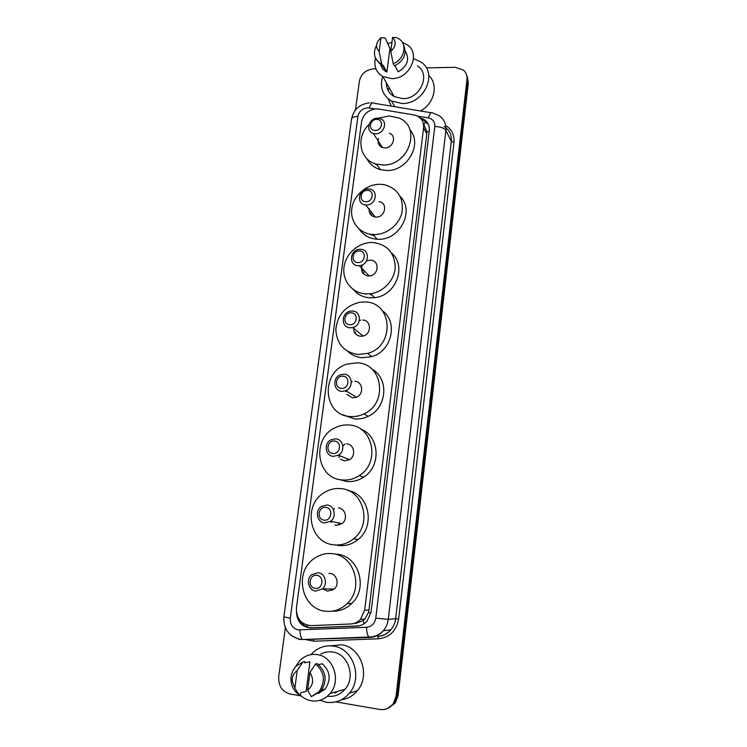 <?xml version="1.0" encoding="UTF-8"?>
<svg xmlns="http://www.w3.org/2000/svg" width="747" height="747" viewBox="0 0 747 747"><rect width="100%" height="100%" fill="white"/><g stroke="black" fill="none" stroke-linecap="round" stroke-linejoin="round"><path stroke-width="1.12" d="M378.785 109.043L376.507 108.866C368.364 109.706 363.378 114.048 361.539 121.901L296.438 607.862C296.26 618.693 301.144 624.623 311.107 625.631L350.623 623.988C354.433 623.773 357.72 622.232 360.465 619.375L364.657 610.224L423.568 127.877C423.988 122.508 421.915 118.568 417.358 116.056L413.875 114.935L378.785 109.043M371.745 294.832L370.475 294.804M366.338 294.206L364.956 293.814M374.256 235.837L368.999 233.97M377.3 165.227L374.751 163.574M355.497 623.54L363.331 620.505L364.881 619.02L368.467 612.54L368.981 610L426.78 133.816L426.854 131.649L423.894 124.609L425.893 120.883M335.58 692.441L334.609 692.245M426.304 67.874L455.268 67.305L463.411 70.078C466.147 72.543 467.333 75.68 466.987 79.509L396.059 696.307L393.277 703.711C389.794 708.268 385.312 710.192 379.812 709.454L335.842 701.891M355.451 110.024L359.354 81.236C361.081 73.906 365.778 69.798 373.425 68.92L375.937 68.873M301.172 695.924L290.247 694.047C282.133 691.703 278.295 685.914 278.724 676.679L285.354 627.723M466.586 74.943L467.669 81.18L397.077 695.933L394.304 703.31L387.506 708.492L394.304 703.31L397.077 695.933L467.669 81.18L466.586 74.943M336.794 692.086L335.823 691.899L336.794 692.086M296.419 612.185C297.157 621.952 302.04 627.2 311.069 627.91L357.094 626.033C360.922 625.818 364.209 624.259 366.936 621.364L371.016 612.391L429.292 130.688C429.702 125.412 427.676 121.518 423.213 119.006L420.066 117.914M358.476 625.902L312.395 627.788C306.868 627.788 302.628 625.258 299.696 620.206M421.607 119.679L424.072 120.603L428.461 124.562M334.908 692.161L335.889 692.357M467.267 76.633L468.341 82.852L398.086 695.569L395.322 702.908L388.552 708.081M413.959 58.808L421.075 62.085C438.34 73.141 424.137 104.347 402.091 103.497L391.531 101.022C382.548 95.439 379.597 87.25 382.669 76.455M391.251 106.121L388.104 98.707M388.188 90.592L389.038 87.52M402.334 42.392L407.022 44.633C421.345 53.42 409.776 79.173 391.671 78.612L382.819 76.539C376.077 72.356 373.621 66.166 375.452 57.977M387.581 43.84L391.96 42.252M417.433 65.904C431.262 74.485 420.169 99.276 402.708 98.632L394.164 96.568C389.01 93.524 386.414 88.94 386.386 82.833M394.976 65.764L398.207 71.843C407.61 66.128 409.954 59.181 405.229 51.001M392.595 37.406C396.592 41.916 395.985 46.575 390.774 51.366L392.595 37.406L396.592 37.611L398.917 38.825C407.787 44.194 404.286 59.62 393.221 63.682L394.453 65.988C404.267 60.507 407.227 53.345 403.333 44.484M390.774 51.366L393.221 63.682M380.625 63.747L379.635 62.841M380.989 37.742L379.149 51.655C375.199 47.126 375.816 42.486 380.989 37.742L385.125 37.938L389.962 48.368L386.871 72.057L385.947 71.591C382.884 69.779 381.082 67.118 380.54 63.588M386.871 72.057L383.108 65.26L382.978 66.222L381.652 65.587L376.609 59.965M428.759 75.475C438.778 84.672 434.324 103.88 420.384 110.958M385.947 71.591L381.698 63.925L380.372 63.28C374.079 58.92 372.809 52.944 376.544 45.343M381.698 63.925L379.149 51.655M384.77 69.471L385.125 71.086M384.92 69.751L385.219 71.142M375.237 130.454C367.963 130.725 369.494 119.193 376.684 119.436C383.958 119.128 382.455 130.706 375.237 130.454M375.601 133.788L373.257 133.424C365.078 131.229 368.953 117.839 377.646 118.203L380.354 118.67C388.207 121.154 384.126 134.189 375.601 133.788M378.598 138.372C377.263 142.752 378.58 145.814 382.548 147.561L384.826 147.925C393.118 148.345 397.049 135.693 389.411 133.246M381.082 146.888L381.605 146.132M378.402 143.564L379.243 142.528M378.262 118.222L388.954 115.953L398.693 117.923C422.223 126.747 408.852 166.46 382.632 164.956L376.544 164.135C359.559 160.213 355.395 137.103 369.046 124.441M409.888 129.773C423.007 144.031 407.124 171.651 386.404 170.465L380.391 169.653C374.154 167.851 369.644 164.172 366.852 158.616M379.793 145.842L380.653 144.685M365.89 201.718C358.541 201.839 360.11 189.999 367.375 190.401C374.723 190.242 373.183 202.138 365.89 201.718M366.282 204.967L365.647 204.93C355.768 204.333 358.523 188.393 368.374 188.963L369.42 189.047C378.972 190.037 375.946 205.584 366.282 204.967M369.195 208.628C368.738 213.297 370.773 216.098 375.302 217.032L375.909 217.078C385.303 217.704 388.216 202.614 378.925 201.615M371.343 215.332L372.426 213.427M373.761 235.249L370.848 234.306M369.083 210.841L369.69 210M373.659 234.549L373.164 234.53C359.68 233.942 349.829 221.719 351.837 208.488C353.648 195.247 366.768 183.995 380.139 184.266L384.845 184.789C398.067 188.86 403.782 198.02 401.998 212.26C399.281 224.894 386.376 235.016 373.659 234.549M400.261 196.545C415.285 210.887 399.393 240.964 377.59 239.227L377.104 239.208C369.317 238.629 363.359 235.258 359.232 229.114M372.473 235.38L371.567 234.399M370.129 213.922L371.315 212.036M357.916 262.524C350.502 262.505 352.108 250.404 359.428 250.945C366.852 250.917 365.274 263.084 357.916 262.524M358.327 265.699C348.177 265.689 349.839 249.227 359.933 249.33L360.465 249.33C370.353 249.227 369.242 265.297 359.288 265.671L358.327 265.699M369.84 260.133L366.488 260.955M362.426 264.812C360.278 270.946 362.239 274.681 368.308 276.026L369.251 276.007C378.916 275.671 379.971 260.068 370.363 260.143M363.238 273.691L364.125 271.693M366.011 293.879C352.313 293.31 342.117 280.732 344.003 267.146C345.684 253.55 358.896 242.065 372.454 242.495L372.632 242.495C386.825 244.25 394.36 252.355 395.238 266.8C394.864 279.817 383.613 292.077 370.587 293.692L366.011 293.879M391.624 253.121C407.152 265.988 395.845 295.868 374.611 297.651L370.092 297.829C363.154 297.371 357.542 294.589 353.256 289.5M371.278 294.365L370.531 294.346M362.062 271.889L362.837 270.367M349.755 324.712C342.275 324.562 343.919 312.181 351.305 312.872C358.793 312.974 357.178 325.431 349.755 324.712M350.184 327.802C340.884 327.681 340.996 312.704 350.268 311.228L352.379 311.069C361.445 311.088 361.791 325.673 352.724 327.56L350.184 327.802M360.586 320.192L359.391 320.528M353.723 327.233C353.312 332.387 355.591 335.403 360.54 336.271L363.005 336.038C371.81 334.226 371.446 320.089 362.64 320.043M355.133 333.433L355.516 332.163M358.187 354.536C344.012 352.21 336.552 343.788 335.823 329.268C337.607 314.711 345.6 305.71 359.802 302.274L364.966 302.003C392.614 301.863 395.34 346.169 367.645 353.396L358.187 354.536M382.259 310.631C398.478 321.752 391.876 351.314 371.763 356.608L362.416 357.72C356.73 357.271 351.856 355.18 347.775 351.426M341.407 388.347C333.862 388.048 335.543 375.377 342.994 376.227C350.548 376.469 348.905 389.206 341.407 388.347M341.865 391.353C333.265 391.101 332.238 377.44 340.567 374.751L344.106 374.219C352.481 374.387 353.882 387.656 345.796 390.681L341.865 391.353M346.804 394.351L352.603 397.871L356.422 397.227C364.265 394.313 362.874 381.446 354.741 381.269M350.194 416.537C322.433 415.388 320.472 371.24 347.383 364.041L357.122 362.837C382.679 363.145 388.421 403.352 363.91 413.922C359.484 416.042 354.918 416.91 350.194 416.537M371.95 369.177C389.355 378.29 387.133 408.058 368.122 416.359C363.752 418.441 359.242 419.3 354.573 418.927L342.985 414.809M345.749 391.689L346.122 390.532M351.342 382.305L352.229 381.484M332.873 453.457C325.253 453.009 326.981 440.048 334.497 441.057C342.117 441.449 340.427 454.493 332.873 453.457M333.339 456.38C325.318 455.987 323.498 443.429 330.902 439.852L335.636 438.844C343.471 439.152 345.59 451.356 338.428 455.203L333.339 456.38M340.501 459.256L344.479 460.852L349.419 459.722C356.356 456.006 354.274 444.194 346.673 443.877M338.989 457.678L339.25 454.652M342.873 446.183L344.881 443.914M342.023 479.947C316.13 478.407 311.434 437.798 335.468 427.592C339.838 425.501 344.386 424.641 349.101 425.024C373.014 425.79 380.774 462.72 359.223 475.624C353.863 479.079 348.13 480.517 342.023 479.947M360.53 428.993C379.579 435.622 381.726 466.268 363.546 477.24C358.252 480.648 352.593 482.067 346.561 481.498L338.961 479.434M324.123 520.117C316.439 519.51 318.203 506.242 325.795 507.418C333.479 507.969 331.752 521.313 324.123 520.117M324.618 522.937C317.036 522.414 314.683 510.696 321.266 506.503L326.971 504.991C334.376 505.439 336.99 516.821 330.641 521.238L324.618 522.937M334.936 525.029L336.178 525.281L342.014 523.638C348.158 519.37 345.6 508.352 338.41 507.913M331.164 522.592L331.014 521.313M333.526 509.912L334.395 508.52M339.119 525.066L338.821 522.965M333.657 544.815C309.239 542.873 302.666 505.047 324.086 492.712C329.306 489.416 334.917 488.062 340.903 488.631C363.546 489.827 372.641 524.282 353.611 538.774C347.635 543.583 340.977 545.599 333.657 544.815M347.999 490.48C368.934 493.851 375.825 525.972 358.065 539.539C352.164 544.283 345.6 546.262 338.363 545.487L337.42 545.357M315.178 588.365C307.419 587.6 309.221 574.013 316.877 575.358C324.646 576.077 322.872 589.747 315.178 588.365M315.692 591.092C308.455 590.429 305.738 579.345 311.62 574.714L318.101 572.716C325.178 573.304 328.11 584.079 322.452 588.888L315.692 591.092M323.134 588.897L327.681 591.194L334.226 589.066C339.708 584.415 336.841 573.995 329.969 573.425L328.848 573.36M323.815 589.514L323.619 588.907M332.191 590.457L331.687 589.028M325.104 611.177C301.825 608.842 293.973 573.126 313.152 559.279C318.96 554.778 325.412 552.911 332.508 553.695C354.19 555.31 364.162 587.945 347.234 603.557C340.856 609.655 333.479 612.195 325.104 611.177M336.785 554.199L337.242 554.255C358.644 555.852 368.532 588.038 351.818 603.427C346.253 608.814 339.764 611.391 332.34 611.167M311.013 654.615L312.321 653.195C318.306 647.406 325.309 645.034 333.311 646.08C352.976 648.144 363.247 677.426 349.363 693.197C343.05 700.49 335.328 703.497 326.196 702.217L320.015 700.266M330.482 645.81L341.547 644.829C360.782 646.846 370.867 675.4 357.318 690.779C353.042 695.905 347.738 698.903 341.426 699.762M295.513 666.754L299.771 660.591C304.72 655.717 310.528 653.709 317.176 654.596C333.377 656.361 341.603 680.694 330.015 693.561C324.842 699.425 318.567 701.835 311.2 700.798C306.69 699.967 302.796 697.81 299.519 694.318M320.883 653.97C324.59 652.056 328.475 651.393 332.564 652C348.149 653.681 356.104 676.941 345.021 689.257C340.193 694.747 334.301 697.072 327.363 696.251M318.287 693.571L325.225 688.986C331.276 679.63 330.295 671.245 322.284 663.812L318.539 664.55M309.902 672.617C314.179 679.303 313.413 685.158 307.615 690.191L309.902 672.617L315.542 663.962C324.562 671.964 325.757 681.18 319.109 691.601L311.303 696.69L320.855 691.124C327.466 680.75 326.28 671.59 317.288 663.625L315.542 663.962M307.615 690.191L311.303 696.69M304.655 662.804L309.958 661.823L306.102 691.414L300.714 692.833L300.555 694.038L298.716 694.523C294.131 691.19 291.563 686.521 291.013 680.526C290.742 674.943 292.394 670.18 295.971 666.259L303.002 661.935L304.813 661.609L304.655 662.804M294.897 688.024L292.189 681.143C292.04 676.539 293.72 673 297.213 670.526L294.897 688.024L298.716 694.523M297.213 670.526L303.002 661.935M307.465 627.041L307.12 625.183M429.161 131.78L426.854 131.649M370.942 612.876L368.467 612.54M363.817 623.96L363.331 620.505M426.78 133.816L423.568 127.877M368.981 610L364.657 610.224M375.078 108.95L367.739 107.848C362.398 108.408 359.12 111.266 357.906 116.429L290.275 618.236C289.995 624.52 292.647 628.395 298.24 629.889L366.469 627.284C371.623 626.668 374.733 623.624 375.769 618.171L434.801 126.476C434.997 121.864 432.84 119.006 428.339 117.905L417.368 116.056M369.448 102.853C359.578 104.113 353.611 109.492 351.548 118.997C351.996 117.4 354.115 116.541 357.906 116.429M369.606 637.471L302.451 639.525C300.957 637.901 300.107 634.726 299.883 629.982M445.754 125.627C451.804 129.38 454.55 134.927 453.989 142.266L398.646 619.002C396.405 630.879 389.654 637.48 378.393 638.816L313.833 641.215L305.047 639.423M466.987 79.509L468.341 82.852M396.059 696.307L398.086 695.569M428.339 117.905C429.889 113.311 431.374 111.686 432.774 113.021L438.405 115.29C443.923 118.689 446.417 123.731 445.894 130.408L451.309 141.323C451.814 134.787 449.367 129.847 443.97 126.495M299.678 639.656L291.227 635.454M434.801 126.476C440.459 126.71 444.157 128.017 445.894 130.408L388.263 619.356L395.639 618.712L451.309 141.323L453.989 142.266M375.769 618.171L388.263 619.356C387.712 623.708 386.068 627.508 383.332 630.767C379.635 634.941 375.115 637.163 369.756 637.462L368.813 637.014C367.524 635.352 366.74 632.111 366.469 627.284M377.608 636.351C382.837 636.061 387.245 633.886 390.84 629.833C393.51 626.658 395.116 622.951 395.639 618.712L398.646 619.002M378.393 638.816L377.823 636.453C383.024 636.08 387.366 633.876 390.84 629.833L383.332 630.767C379.308 634.913 374.471 636.995 368.813 637.014L302.451 639.525L299.099 639.143C288.379 635.865 283.309 628.423 283.888 616.817L290.275 618.236M313.833 641.215L313.385 639.115M369.242 107.97C370.829 103.478 372.445 101.909 374.088 103.263L431.14 112.75M358.271 625.911L357.094 626.033M312.395 627.788L311.069 627.91M393.408 96.13L393.314 95.065M335.73 692.394L334.759 692.208M336.645 692.133L335.674 691.937M335.515 692.955L333.629 692.525M364.881 619.02L360.465 619.375M393.277 703.711L395.322 702.908M351.548 118.997L283.888 616.817M370.96 102.853L372.221 102.955M383.024 631.122L383.771 630.711M424.072 120.603L423.213 119.006M391.531 101.022L394.818 106.709M382.819 76.539L394.164 96.568M380.372 63.28L381.652 65.587M373.257 133.424L382.548 147.561M376.544 164.135L380.391 169.653M365.647 204.93L375.302 217.032M373.164 234.53L377.104 239.208M370.587 293.692L374.611 297.651M359.288 265.671L369.251 276.007M367.645 353.396L371.763 356.608M352.724 327.56L363.005 336.038M363.91 413.922L368.122 416.359M345.796 390.681L356.422 397.227M359.223 475.624L363.546 477.24M338.428 455.203L349.419 459.722M353.611 538.774L358.065 539.539M330.641 521.238L342.014 523.638M347.234 603.557L351.818 603.427M322.452 588.888L334.226 589.066M321.789 689.911L325.225 688.986M319.109 691.601L320.855 691.124M330.015 693.561L345.021 689.257M349.363 693.197L357.318 690.779M292.189 681.143L291.013 680.526"/></g></svg>
